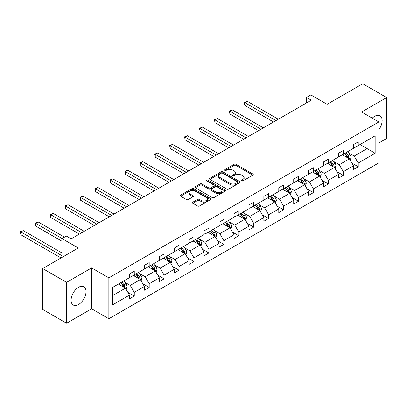 <?xml version="1.0" encoding="UTF-8"?>
<svg xmlns="http://www.w3.org/2000/svg" width="407" height="407" viewBox="0 0 407 407"><rect width="100%" height="100%" fill="white"/><g stroke="black" fill="none" stroke-linecap="round" stroke-linejoin="round"><path stroke-width="0.61" d="M241.58 180.917A0.931 0.539 0 0 0 242.898 180.917L252.879 175.152A1.328 0.768 0 0 0 253.266 174.608A1.328 0.768 0 0 0 252.879 174.069L235.968 164.306A1.328 0.768 0 0 0 234.091 164.306L224.109 170.07A0.931 0.539 0 0 0 223.835 170.447A0.931 0.539 0 0 0 224.109 170.828A0.931 0.539 0 0 0 225.422 170.828L226.714 170.08A4.253 2.452 0 0 1 232.728 170.08L234.137 170.894A4.253 2.452 0 0 1 235.383 172.629A4.253 2.452 0 0 1 234.137 174.364L232.845 175.112A0.931 0.539 0 0 0 232.57 175.493A0.931 0.539 0 0 0 232.845 175.87A0.931 0.539 0 0 0 234.157 175.87L235.45 175.127A4.253 2.452 0 0 1 241.463 175.127L242.872 175.941A4.253 2.452 0 0 1 244.119 177.676A4.253 2.452 0 0 1 242.872 179.411L241.58 180.159A0.931 0.539 0 0 0 241.31 180.535A0.931 0.539 0 0 0 241.58 180.917L241.58 180.159M78.561 304.512A10.557 6.095 120 0 0 85.46 295.207A10.557 6.095 120 0 0 83.837 286.747A10.557 6.095 120 0 0 78.561 287.271A10.557 6.095 120 0 0 71.663 296.576A10.557 6.095 120 0 0 73.28 305.031A10.557 6.095 120 0 0 78.561 304.512M378.851 129.675A10.557 6.095 120 0 0 379.965 115.781A10.557 6.095 120 0 0 374.684 116.305A10.557 6.095 120 0 0 372.268 118.167M378.851 142.964L386.65 138.461L386.65 97.573L362.723 83.756L327.116 104.314L310.846 94.917L306.491 97.431L306.491 102.961M66.595 323.244L91.626 308.791L91.626 267.903L66.595 282.351L66.595 323.244L42.669 309.427L42.669 268.539L78.271 247.98L62.001 238.588L62.001 257.377M66.595 282.351L42.669 268.539M192.847 202.162A1.328 0.768 0 0 0 192.46 202.706A1.328 0.768 0 0 0 192.847 203.251L197.593 205.988A1.328 0.768 0 0 0 199.471 205.988L210.556 199.588A1.328 0.768 0 0 0 210.943 199.043A1.328 0.768 0 0 0 210.556 198.504L193.646 188.741A1.328 0.768 0 0 0 191.768 188.741L180.683 195.141A1.328 0.768 0 0 0 180.291 195.681A1.328 0.768 0 0 0 180.683 196.225L186.411 199.532A1.328 0.768 0 0 0 188.288 199.532L193.035 196.795A1.328 0.768 0 0 0 193.422 196.25A1.328 0.768 0 0 0 193.035 195.711L190.191 194.068A3.556 2.05 0 0 1 189.153 192.618A3.556 2.05 0 0 1 191.346 190.72A3.556 2.05 0 0 1 195.218 191.168L206.349 197.593A3.556 2.05 0 0 1 207.392 199.043A3.556 2.05 0 0 1 205.199 200.941A3.556 2.05 0 0 1 201.328 200.493L199.471 199.425A1.328 0.768 0 0 0 197.593 199.425L192.847 202.162L192.847 203.251M62.001 238.588L66.356 236.075L71.144 238.838L311.279 100.198L306.491 97.431M91.626 267.903L108.852 277.849L378.851 121.968L378.851 162.856L108.852 318.742L108.852 277.849M386.65 97.573L361.62 112.022L378.851 121.968M226.806 189.118A1.328 0.768 0 0 0 228.688 189.118L239.774 182.718A1.328 0.768 0 0 0 240.161 182.178A1.328 0.768 0 0 0 239.774 181.634L222.863 171.871A1.328 0.768 0 0 0 220.986 171.871L209.9 178.271A1.328 0.768 0 0 0 209.508 178.815A1.328 0.768 0 0 0 209.9 179.355L226.806 189.118M207.031 181.115A0.931 0.539 0 0 1 207.972 181.247L207.972 180.143L225.163 190.069A1.328 0.768 0 0 1 225.554 190.608A1.328 0.768 0 0 1 225.163 191.153L214.077 197.553A1.328 0.768 0 0 1 212.2 197.553L195.289 187.79L195.289 186.706A1.328 0.768 0 0 0 194.902 187.245A1.328 0.768 0 0 0 195.289 187.79M195.289 186.706L200.035 183.964A1.328 0.768 0 0 1 201.913 183.964L208.771 187.927A1.328 0.768 0 0 0 210.648 187.927L213.797 186.111A1.328 0.768 0 0 0 214.184 185.567A1.328 0.768 0 0 0 213.797 185.022L206.659 180.901A0.931 0.539 0 0 1 206.385 180.52A0.931 0.539 0 0 1 206.96 180.026A0.931 0.539 0 0 1 207.972 180.143M112.535 287.434L129.477 277.655L129.477 273.952L134.264 271.189L134.264 274.893L144.409 269.037L144.409 265.333L149.196 262.571L149.196 266.275L159.34 260.414L159.34 256.715L164.123 253.948L164.123 257.651L174.272 251.796L174.272 248.092L179.055 245.329L179.055 249.033L189.199 243.172L189.199 239.474L193.986 236.711L193.986 240.41L204.131 234.554L204.131 230.85L208.918 228.088L208.918 231.792L219.063 225.936L219.063 222.232L223.85 219.47L223.85 223.173L233.994 217.313L233.994 213.614L238.777 210.851L238.777 214.55L248.926 208.694L248.926 204.991L253.709 202.228L253.709 205.932L263.853 200.076L263.853 196.372L268.64 193.61L268.64 197.309L278.785 191.453L278.785 187.749L283.572 184.987L283.572 188.69L293.717 182.835L293.717 179.131L298.499 176.368L298.499 180.072L308.648 174.211L308.648 170.513L313.431 167.75L313.431 171.449L323.575 165.593L323.575 161.889L328.363 159.127L328.363 162.831L338.507 156.975L338.507 153.271L343.294 150.509L343.294 154.212L353.439 148.352L353.439 144.653L358.226 141.885L358.226 145.589L375.162 135.811L375.162 153.271L358.226 163.049L358.226 166.753L353.439 169.516L353.439 165.817L343.294 171.673L343.294 175.376L338.507 178.139L338.507 174.435L328.363 180.291L328.363 183.995L323.575 186.757L323.575 183.053L313.431 188.914L313.431 192.613L308.648 195.375L308.648 191.677L298.499 197.532L298.499 201.236L293.717 203.999L293.717 200.295L283.572 206.151L283.572 209.854L278.785 212.617L278.785 208.913L268.64 214.774L268.64 218.473L263.853 221.24L263.853 217.536L253.709 223.392L253.709 227.096L248.926 229.858L248.926 226.155L238.777 232.015L238.777 235.714L233.994 238.477L233.994 234.778L223.85 240.634L223.85 244.337L219.063 247.1L219.063 243.396L208.918 249.252L208.918 252.956L204.131 255.718L204.131 252.014L193.986 257.875L193.986 261.574L189.199 264.336L189.199 260.638L179.055 266.493L179.055 270.197L174.272 272.96L174.272 269.256L164.123 275.112L164.123 278.815L159.34 281.578L159.34 277.874L149.196 283.735L149.196 287.439L144.409 290.201L144.409 286.497L134.264 292.353L134.264 296.057L129.477 298.819L129.477 295.116L112.535 304.899L112.535 287.434M133.308 275.447L140.39 279.533L130.245 285.393L124.705 282.193M130.245 285.393L134.264 292.353M140.39 279.533L144.409 286.497M129.477 276.77L130.245 277.213L134.264 274.893M148.24 266.824L155.321 270.914L145.177 276.77L139.637 273.575M145.177 276.77L149.196 283.735M155.321 270.914L159.34 277.874M144.409 268.152L145.177 268.595L149.196 266.275M163.166 258.206L170.248 262.296L160.104 268.152L154.563 264.952M160.104 268.152L164.123 275.112M170.248 262.296L174.272 269.256M159.34 259.529L160.104 259.971L164.123 257.651M178.098 249.583L185.18 253.673L175.035 259.529L169.495 256.334M175.035 259.529L179.055 266.493M185.18 253.673L189.199 260.638M174.272 250.91L175.035 251.353L179.055 249.033M193.03 240.964L200.112 245.055L189.967 250.91L184.427 247.71M189.967 250.91L193.986 257.875M200.112 245.055L204.131 252.014M189.199 242.292L189.967 242.735L193.986 240.41M207.962 232.346L215.044 236.431L204.899 242.292L199.359 239.092M204.899 242.292L208.918 249.252M215.044 236.431L219.063 243.396M204.131 233.669L204.899 234.111L208.918 231.792M222.888 223.723L229.975 227.813L219.826 233.669L214.291 230.474M219.826 233.669L223.85 240.634M229.975 227.813L233.994 234.778M219.063 225.051L219.826 225.493L223.85 223.173M237.82 215.105L244.902 219.195L234.758 225.051L229.217 221.851M234.758 225.051L238.777 232.015M244.902 219.195L248.926 226.155M233.994 216.432L234.758 216.87L238.777 214.55M252.752 206.486L259.834 210.572L249.689 216.432L244.149 213.232M249.689 216.432L253.709 223.392M259.834 210.572L263.853 217.536M248.926 207.809L249.689 208.252L253.709 205.932M267.684 197.863L274.766 201.953L264.621 207.809L259.081 204.614M264.621 207.809L268.64 214.774M274.766 201.953L278.785 208.913M263.853 199.191L264.621 199.633L268.64 197.309M282.616 189.245L289.698 193.335L279.553 199.191L274.013 195.991M279.553 199.191L283.572 206.151M289.698 193.335L293.717 200.295M278.785 190.568L279.553 191.01L283.572 188.69M297.542 180.622L304.629 184.712L294.48 190.568L288.939 187.373M294.48 190.568L298.499 197.532M304.629 184.712L308.648 191.677M293.717 181.949L294.48 182.392L298.499 180.072M312.474 172.003L319.556 176.094L309.412 181.949L303.871 178.749M309.412 181.949L313.431 188.914M319.556 176.094L323.575 183.053M308.648 173.331L309.412 173.774L313.431 171.449M327.406 163.385L334.488 167.47L324.343 173.331L318.803 170.131M324.343 173.331L328.363 180.291M334.488 167.47L338.507 174.435M323.575 164.708L324.343 165.15L328.363 162.831M342.338 154.762L349.42 158.852L339.275 164.708L333.735 161.513M339.275 164.708L343.294 171.673M349.42 158.852L353.439 165.817M338.507 156.09L339.275 156.532L343.294 154.212M360.042 144.541L367.124 148.631L354.202 156.09L348.667 152.89M354.202 156.09L358.226 163.049M375.162 153.271L367.124 148.631L367.124 140.451L375.162 135.811M91.626 308.791L108.852 318.742M353.439 147.471L354.202 147.909L358.226 145.589M112.535 295.614L125.458 288.156L118.376 284.066M125.458 288.156L129.477 295.116M351.862 163.08L358.226 166.753M336.93 171.698L343.294 175.376M321.998 180.321L328.363 183.995M307.066 188.94L313.431 192.613M292.134 197.558L298.499 201.236M277.208 206.181L283.572 209.854M262.276 214.799L268.64 218.473M247.344 223.423L253.709 227.096M232.412 232.041L238.777 235.714M217.486 240.659L223.85 244.337M202.554 249.282L208.918 252.956M187.622 257.901L193.986 261.574M172.69 266.519L179.055 270.197M157.758 275.142L164.123 278.815M142.832 283.76L149.196 287.439M127.9 292.384L134.264 296.057M241.951 181.049L242.872 180.515A4.253 2.452 0 0 0 244.119 178.78L244.119 177.676M235.383 172.629L235.383 173.738A4.253 2.452 0 0 1 234.137 175.473L233.216 176.002M252.859 175.163L235.968 165.41A1.328 0.768 0 0 0 234.091 165.41L224.481 170.96M239.754 182.728L222.863 172.975A1.328 0.768 0 0 0 220.986 172.975L209.915 179.365L209.9 178.271M237.423 182.555A0.931 0.539 0 0 0 237.698 182.178A0.931 0.539 0 0 0 237.423 181.797L222.578 173.229A0.931 0.539 0 0 0 221.266 173.229L219.902 174.013A4.253 2.452 0 0 0 218.656 175.748A4.253 2.452 0 0 0 219.902 177.483L230.052 183.343A4.253 2.452 0 0 0 236.06 183.343L237.423 182.555L237.423 183.664A0.931 0.539 0 0 0 237.698 183.282L237.698 182.178M218.656 175.748L218.656 176.857A4.253 2.452 0 0 0 219.902 178.592L219.902 177.483M237.423 183.664L236.06 184.447A4.253 2.452 0 0 1 230.052 184.447L219.902 178.592M195.309 187.8L200.035 185.073L200.035 183.964M214.184 185.567L214.184 186.671A1.328 0.768 0 0 1 213.797 187.215L210.648 189.031A1.328 0.768 0 0 1 208.771 189.031L201.913 185.073A1.328 0.768 0 0 0 200.035 185.073M207.972 181.247L225.147 191.163M215.888 192.033A3.556 2.05 0 0 0 219.76 192.48A3.556 2.05 0 0 0 221.952 190.583A3.556 2.05 0 0 0 220.915 189.133L216.992 186.869A1.328 0.768 0 0 0 215.11 186.869L211.966 188.685A1.328 0.768 0 0 0 211.574 189.23A1.328 0.768 0 0 0 211.966 189.769L215.888 192.033L215.888 193.142A3.556 2.05 0 0 0 219.76 193.584A3.556 2.05 0 0 0 221.952 191.687L221.952 190.583M211.574 189.23L211.574 190.334A1.328 0.768 0 0 0 211.966 190.873L211.966 189.769M215.888 193.142L211.966 190.873M207.392 199.043L207.392 200.152A3.556 2.05 0 0 1 205.199 202.045A3.556 2.05 0 0 1 201.328 201.602L199.471 200.529A1.328 0.768 0 0 0 197.593 200.529L192.862 203.261M189.153 192.618L189.153 193.722A3.556 2.05 0 0 0 190.191 195.172L190.191 194.068M193.015 196.805L190.191 195.172M210.536 199.598L193.646 189.845A1.328 0.768 0 0 0 191.768 189.845L180.698 196.235M350.147 160.114L351.027 157.57A3.587 2.071 -120 0 0 349.883 154.518L347.731 151.648M343.879 155.652L342.948 154.411M278.307 119.231L247.232 101.292L244.836 102.671L244.836 105.433L273.519 121.993M348.891 158.547L349.089 157.723A3.587 2.071 -120 0 0 348.061 155.566L345.914 152.696M345.014 153.215L347.38 156.374A1.826 1.053 60 0 1 347.715 156.929L349.089 157.723M344.765 153.358L346.917 156.227A3.587 2.071 60 0 1 347.807 157.921M244.836 105.433L244.312 102.366L275.915 120.614M244.312 102.366L247.232 101.292M335.215 168.732L336.096 166.188A3.587 2.071 -120 0 0 334.951 163.136L332.804 160.266M328.948 164.275L328.017 163.029M263.375 127.854L232.3 109.91L229.904 111.294L229.904 114.057L258.593 130.616M333.959 167.165L334.157 166.341A3.587 2.071 -120 0 0 333.135 164.184L330.983 161.32M330.087 161.838L332.448 164.993A1.826 1.053 60 0 1 332.784 165.547L334.157 166.341M329.833 161.981L331.985 164.85A3.587 2.071 60 0 1 332.88 166.544M229.904 114.057L229.38 110.989L260.984 129.233M229.38 110.989L232.3 109.91M320.284 177.35L321.164 174.812A3.587 2.071 -120 0 0 320.019 171.754L317.872 168.89M314.016 172.894L313.085 171.652M248.443 136.472L217.369 118.529L214.977 119.912L214.977 122.675L243.661 139.235M319.027 175.788L319.23 174.964A3.587 2.071 -120 0 0 318.203 172.807L316.051 169.938M315.155 170.457L317.521 173.611A1.826 1.053 60 0 1 317.852 174.165L319.23 174.964M314.906 170.599L317.053 173.468A3.587 2.071 60 0 1 317.948 175.163M214.977 122.675L214.448 119.607L246.052 137.856M214.448 119.607L217.369 118.529M305.352 185.974L306.232 183.43A3.587 2.071 -120 0 0 305.087 180.377L302.94 177.508M299.089 181.512L298.153 180.27M233.516 145.09L202.437 127.152L200.046 128.531L200.046 131.293L228.729 147.858M304.095 184.407L304.299 183.582A3.587 2.071 -120 0 0 303.271 181.425L301.124 178.556M300.224 179.075L302.589 182.234A1.826 1.053 60 0 1 302.92 182.789L304.299 183.582M299.974 179.222L302.121 182.087A3.587 2.071 60 0 1 303.017 183.781M200.046 131.293L199.516 128.23L231.12 146.474M199.516 128.23L202.437 127.152M290.425 194.592L291.305 192.048A3.587 2.071 -120 0 0 290.16 188.996L288.008 186.126M284.157 190.135L283.226 188.889M218.584 153.714L187.505 135.77L185.114 137.154L185.114 139.916L213.797 156.476M289.168 193.025L289.367 192.206A3.587 2.071 -120 0 0 288.339 190.044L286.192 187.179M285.292 187.698L287.657 190.852A1.826 1.053 60 0 1 287.988 191.407L289.367 192.206M285.042 187.841L287.194 190.71A3.587 2.071 60 0 1 288.085 192.404M185.114 139.916L184.59 136.849L216.188 155.092M184.59 136.849L187.505 135.77M275.493 203.215L276.373 200.671A3.587 2.071 -120 0 0 275.229 197.619L273.082 194.75M269.225 198.753L268.294 197.512M203.653 162.332L172.578 144.393L170.182 145.772L170.182 148.535L198.865 165.094M274.237 201.648L274.435 200.824A3.587 2.071 -120 0 0 273.407 198.667L271.26 195.798M270.36 196.316L272.726 199.476A1.826 1.053 60 0 1 273.061 200.03L274.435 200.824M270.111 196.459L272.263 199.328A3.587 2.071 60 0 1 273.153 201.022M170.182 148.535L169.658 145.467L201.262 163.716M169.658 145.467L172.578 144.393M260.561 211.833L261.442 209.29A3.587 2.071 -120 0 0 260.297 206.237L258.15 203.368M254.294 207.377L253.363 206.13M188.721 170.955L157.646 153.012L155.255 154.39L155.255 157.158L183.939 173.718M259.305 210.266L259.508 209.442A3.587 2.071 -120 0 0 258.481 207.285L256.329 204.416M255.433 204.935L257.799 208.094A1.826 1.053 60 0 1 258.13 208.649L259.508 209.442M255.184 205.082L257.331 207.952A3.587 2.071 60 0 1 258.226 209.646M155.255 157.158L154.726 154.09L186.33 172.334M154.726 154.09L157.646 153.012M245.63 220.452L246.51 217.913A3.587 2.071 -120 0 0 245.365 214.855L243.218 211.986M239.362 215.995L238.431 214.754M173.789 179.573L142.715 161.63L140.323 163.014L140.323 165.776L169.007 182.336M244.373 218.89L244.576 218.066A3.587 2.071 -120 0 0 243.549 215.908L241.402 213.039M240.501 213.558L242.867 216.712A1.826 1.053 60 0 1 243.198 217.267L244.576 218.066M240.252 213.7L242.399 216.57A3.587 2.071 60 0 1 243.294 218.264M140.323 165.776L139.794 162.708L171.398 180.957M139.794 162.708L142.715 161.63M230.703 229.075L231.583 226.531A3.587 2.071 -120 0 0 230.438 223.479L228.286 220.609M224.435 224.613L223.504 223.372M158.862 188.192L127.783 170.253L125.392 171.632L125.392 174.394L154.075 190.954M229.446 227.508L229.645 226.684A3.587 2.071 -120 0 0 228.617 224.527L226.47 221.657M225.57 222.176L227.935 225.336A1.826 1.053 60 0 1 228.266 225.89L229.645 226.684M225.32 222.324L227.467 225.188A3.587 2.071 60 0 1 228.363 226.882M125.392 174.394L124.863 171.332L156.466 189.576M124.863 171.332L127.783 170.253M215.771 237.693L216.651 235.149A3.587 2.071 -120 0 0 215.507 232.097L213.354 229.227M209.503 233.236L208.572 231.99M143.93 196.815L112.851 178.871L110.46 180.255L110.46 183.018L139.143 199.578M214.514 236.126L214.713 235.302A3.587 2.071 -120 0 0 213.685 233.145L211.538 230.281M210.638 230.8L213.003 233.954A1.826 1.053 60 0 1 213.334 234.508L214.713 235.302M210.388 230.942L212.54 233.811A3.587 2.071 60 0 1 213.431 235.505M110.46 183.018L109.936 179.95L141.539 198.194M109.936 179.95L112.851 178.871M200.839 246.311L201.719 243.773A3.587 2.071 -120 0 0 200.575 240.715L198.428 237.851M194.571 241.855L193.64 240.613M128.999 205.433L97.924 187.49L95.528 188.873L95.528 191.636L124.211 208.196M199.583 244.749L199.781 243.925A3.587 2.071 -120 0 0 198.758 241.768L196.606 238.899M195.711 239.418L198.072 242.572A1.826 1.053 60 0 1 198.407 243.132L199.781 243.925M195.457 239.56L197.609 242.43A3.587 2.071 60 0 1 198.499 244.124M95.528 191.636L95.004 188.568L126.608 206.817M95.004 188.568L97.924 187.49M185.907 254.935L186.788 252.391A3.587 2.071 -120 0 0 185.643 249.338L183.496 246.469M179.64 250.478L178.709 249.232M114.067 214.057L82.992 196.113L80.601 197.492L80.601 200.254L109.285 216.819M184.651 253.368L184.854 252.543A3.587 2.071 -120 0 0 183.827 250.386L181.675 247.517M180.779 248.036L183.145 251.195A1.826 1.053 60 0 1 183.476 251.75L184.854 252.543M180.53 248.184L182.677 251.053A3.587 2.071 60 0 1 183.572 252.742M80.601 200.254L80.072 197.192L111.676 215.435M80.072 197.192L82.992 196.113M170.976 263.553L171.856 261.014A3.587 2.071 -120 0 0 170.711 257.957L168.564 255.087M164.713 259.096L163.777 257.85M99.14 222.675L68.061 204.731L65.669 206.115L65.669 208.877L94.353 225.437M169.719 261.986L169.923 261.167A3.587 2.071 -120 0 0 168.895 259.01L166.748 256.14M165.847 256.659L168.213 259.814A1.826 1.053 60 0 1 168.544 260.368L169.923 261.167M165.598 256.802L167.745 259.671A3.587 2.071 60 0 1 168.64 261.365M65.669 208.877L65.14 205.81L96.744 224.054M65.14 205.81L68.061 204.731M156.049 272.176L156.929 269.632A3.587 2.071 -120 0 0 155.784 266.58L153.632 263.711M149.781 267.714L148.85 266.473M84.208 231.293L53.129 213.354L50.738 214.733L50.738 217.496L79.421 234.056M154.792 270.609L154.991 269.785A3.587 2.071 -120 0 0 153.963 267.628L151.816 264.759M150.916 265.278L153.281 268.437A1.826 1.053 60 0 1 153.612 268.991L154.991 269.785M150.666 265.42L152.813 268.289A3.587 2.071 60 0 1 153.709 269.983M50.738 217.496L50.214 214.428L81.812 232.677M50.214 214.428L53.129 213.354M141.117 280.794L141.997 278.251A3.587 2.071 -120 0 0 140.853 275.198L138.706 272.329M134.849 276.338L133.918 275.091M64.489 237.154L38.202 221.973L35.806 223.357L35.806 226.119L62.001 241.239M139.86 279.227L140.059 278.403A3.587 2.071 -120 0 0 139.031 276.246L136.884 273.377M135.984 273.896L138.349 277.055A1.826 1.053 60 0 1 138.685 277.61L140.059 278.403M135.735 274.043L137.887 276.913A3.587 2.071 60 0 1 138.777 278.607M35.806 226.119L35.282 223.051L62.098 238.533M35.282 223.051L38.202 221.973M126.185 289.413L127.065 286.874A3.587 2.071 -120 0 0 125.921 283.816L123.774 280.952M119.917 284.956L118.986 283.715M62.001 252.956L23.27 230.591L20.874 231.975L20.874 234.737L61.045 257.926M124.929 287.851L125.127 287.027A3.587 2.071 -120 0 0 124.104 284.869L121.952 282M121.057 282.519L123.423 285.673A1.826 1.053 60 0 1 123.753 286.228L125.127 287.027M120.808 282.662L122.955 285.531A3.587 2.071 60 0 1 123.85 287.225M20.874 234.737L20.35 231.669L62.001 255.718M20.35 231.669L23.27 230.591M242.872 180.515L242.872 179.411M232.845 175.87L232.845 175.112M234.137 175.473L234.137 174.364M224.109 170.828L224.109 170.07M234.091 165.41L234.091 164.306M235.968 165.41L235.968 164.306M252.879 175.152L252.879 174.069M220.986 172.975L220.986 171.871M222.863 172.975L222.863 171.871M239.774 182.718L239.774 181.634M230.052 184.447L230.052 183.343M236.06 184.447L236.06 183.343M201.913 185.073L201.913 183.964M208.771 189.031L208.771 187.927M210.648 189.031L210.648 187.927M213.797 187.215L213.797 186.111M225.163 191.153L225.163 190.069M197.593 200.529L197.593 199.425M199.471 200.529L199.471 199.425M201.328 201.602L201.328 200.493M193.035 196.795L193.035 195.711M180.683 196.225L180.683 195.141M191.768 189.845L191.768 188.741M193.646 189.845L193.646 188.741M210.556 199.588L210.556 198.504M349.16 158.705L351.002 157.641M348.061 155.566L349.883 154.518M345.894 156.817L346.917 156.227M334.228 167.323L336.07 166.26M333.135 164.184L334.951 163.136M330.962 165.435L331.985 164.85M319.302 175.941L321.143 174.878M318.203 172.807L320.019 171.754M316.036 174.059L317.053 173.468M304.37 184.564L306.212 183.501M303.271 181.425L305.087 180.377M301.104 182.677L302.121 182.087M289.438 193.183L291.28 192.119M288.339 190.044L290.16 188.996M286.172 191.3L287.194 190.71M274.506 201.806L276.348 200.737M273.407 198.667L275.229 197.619M271.24 199.918L272.263 199.328M259.574 210.424L261.421 209.361M258.481 207.285L260.297 206.237M256.308 208.537L257.331 207.952M244.648 219.042L246.489 217.979M243.549 215.908L245.365 214.855M241.382 217.16L242.399 216.57M229.716 227.666L231.558 226.602M228.617 224.527L230.438 223.479M226.45 225.778L227.467 225.188M214.784 236.284L216.626 235.221M213.685 233.145L215.507 232.097M211.518 234.396L212.54 233.811M199.852 244.902L201.694 243.839M198.758 241.768L200.575 240.715M196.586 243.02L197.609 242.43M184.92 253.525L186.767 252.462M183.827 250.386L185.643 249.338M181.659 251.638L182.677 251.053M169.994 262.144L171.835 261.08M168.895 259.01L170.711 257.957M166.728 260.261L167.745 259.671M155.062 270.767L156.904 269.704M153.963 267.628L155.784 266.58M151.796 268.879L152.813 268.289M140.13 279.385L141.972 278.322M139.031 276.246L140.853 275.198M136.864 277.498L137.887 276.913M125.198 288.003L127.04 286.94M124.104 284.869L125.921 283.816M121.932 286.121L122.955 285.531"/></g></svg>
